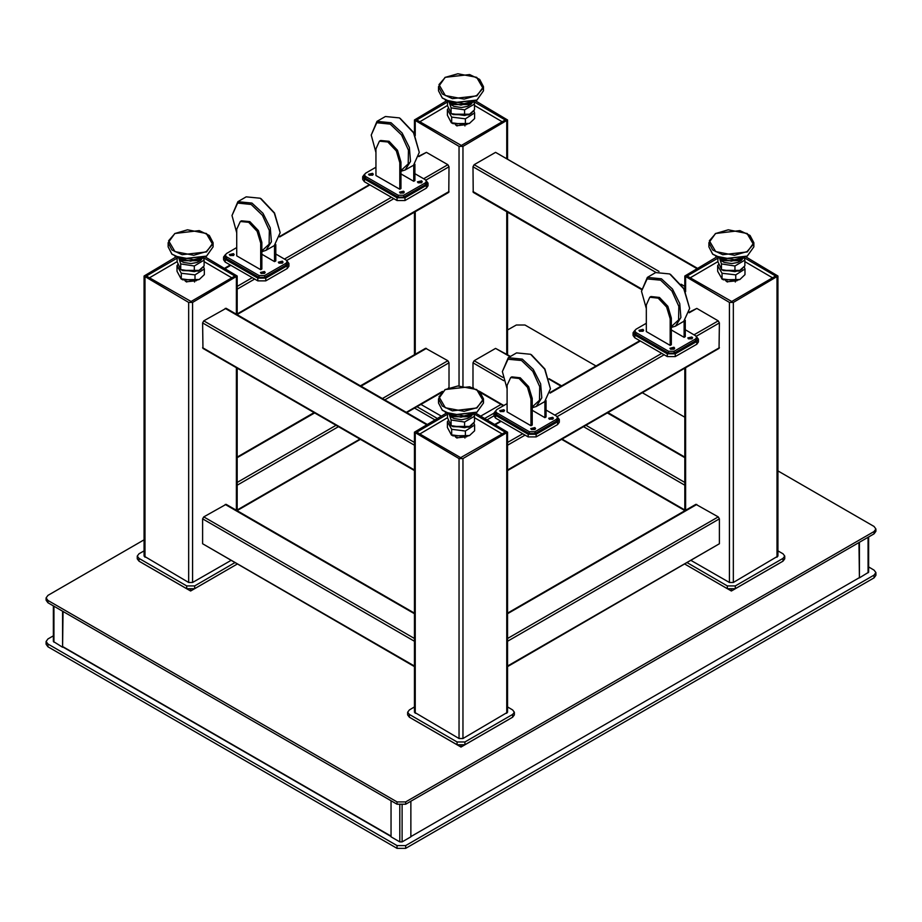 <?xml version="1.0" encoding="UTF-8"?>
<svg xmlns="http://www.w3.org/2000/svg" width="922" height="922" viewBox="0 0 922 922"><rect width="100%" height="100%" fill="white"/><g stroke="black" fill="none" stroke-linecap="round" stroke-linejoin="round"><path stroke-width="1.38" d="M466.647 124.631L456.632 125.703L455.353 124.631M474.484 105.477L502.294 121.831M419.706 121.831L447.516 105.477M737.001 280.726L726.985 281.786L725.706 280.714M744.838 261.571L772.648 277.914M690.059 277.914L717.869 261.571M641.539 289.496L473.274 192.352L472.928 166.79L474.115 164.727L495.587 152.326L697.263 268.187M364.547 174.27L362.738 176.655L364.386 178.96L396.99 197.781L404.942 197.781L426.413 185.38L428.062 183.086L426.252 180.7M362.738 176.655L362.738 179.41L364.386 181.715L396.99 200.535L404.942 200.535L426.413 188.134L428.062 185.841L428.062 183.086M634.901 330.364L633.091 332.75L634.739 335.043L667.344 353.864L675.296 353.864L696.767 341.474L698.415 339.181L696.606 336.795M633.091 332.75L633.091 335.504L634.739 337.798L667.344 356.618L675.296 356.618L696.767 344.229L698.415 341.935L698.415 339.181M742.89 258.379L738.914 260.672L723.805 260.672L719.828 258.379L731.353 261.133L743.731 257.849M718.976 257.849L723.805 260.672M742.959 258.333L741.323 260.43L737.854 262.424L731.791 263.6L724.219 262.436L720.75 260.43L719.725 258.321M739.836 270.319L722.94 270.353M719.494 258.033L721.488 263.923L734.972 265.962L744.838 260.154L744.838 265.882L739.893 270.273L734.972 271.61L721.73 269.673L717.869 261.744L717.869 257.399M744.838 260.154L744.135 257.687M720.75 260.43L719.794 258.356M741.323 260.43L737.854 262.424M731.791 263.6L724.219 262.436M734.972 265.962L734.972 271.61M721.488 269.535L721.488 263.923M743.42 267.426L739.029 271.01L723.424 270.607M739.87 279.481L723.424 279.792L721.73 278.813M745.022 269.017L745.022 274.664L739.928 279.435L735.71 280.634L722.041 278.963L717.696 271.322L717.696 265.605L722.041 273.212L735.71 274.917L745.022 269.017L744.192 266.619M718.653 264.43L717.696 265.605M742.291 268.901L739.029 271.01M722.041 273.212L722.041 278.963M735.71 274.917L735.71 280.634M472.525 102.284L468.549 104.578L453.451 104.578L449.475 102.284L461 105.05L473.378 101.754M448.622 101.754L453.451 104.578M472.594 102.25L470.958 104.336L467.5 106.341L461.426 107.517L453.866 106.341L450.397 104.336L449.36 102.227M469.471 114.224L452.587 114.259M449.141 101.95L451.135 107.839L464.607 109.868L474.484 104.071L474.484 109.799L469.54 114.19L464.607 115.527L451.377 113.59L447.516 105.65L447.516 101.305M474.484 104.071L473.781 101.604M450.397 104.336L449.429 102.261M470.958 104.336L467.5 106.341M461.426 107.517L453.866 106.341M464.607 109.868L464.607 115.527M451.135 113.452L451.135 107.839M473.067 111.343L468.676 114.916L453.059 114.524M469.505 123.387L453.059 123.698L451.377 122.718M474.657 112.922L474.657 118.569L469.575 123.352L465.345 124.551L451.342 122.707L447.343 115.238L447.343 109.511L451.688 117.117L465.345 118.823L474.657 112.922L473.839 110.525M448.299 108.347L447.343 109.511M471.937 112.818L468.676 114.916M451.688 117.117L451.688 122.88M465.345 118.823L465.345 124.551M858.981 542.551L859.373 577.91L859.373 542.32M868.616 536.984L868.616 572.17L859.373 577.91M493.938 415.88L487.242 419.752L493.938 415.88M434.758 419.752L414.577 408.1L434.758 419.752M484.857 418.369L493.938 413.125L495.587 415.384L528.191 434.204L536.143 434.204L557.614 421.815L559.262 419.522L557.453 417.136M416.963 406.717L437.143 418.369M777.903 550.837L783.043 553.799L784.691 556.093L784.691 558.847L783.043 561.152L735.33 588.697L727.377 588.697L684.931 564.183L731.353 590.99L779.067 563.446M735.33 588.697L735.33 585.943L783.043 558.398L783.043 561.152M784.691 556.093L783.043 558.398M687.316 562.812L727.377 585.943L727.377 588.697M735.33 585.943L727.377 585.943M731.353 589.642L731.353 590.99M472.928 387.747L472.928 362.819L474.115 360.756L495.587 348.366L510.534 356.422M716.809 256.904L684.816 276.047L729.371 302.451L733.347 302.451L777.903 276.047L745.898 256.904M691.293 560.518L729.371 582.497L733.347 582.497L777.903 556.093L777.903 276.047M744.158 257.734L775.656 276.047L731.757 301.529L687.063 276.047L717.869 258.125M446.455 100.821L414.451 119.964L459.018 146.356L462.982 146.356L507.549 119.964L475.545 100.821M420.939 404.424L441.119 416.076M480.881 416.076L501.061 404.424M473.793 101.639L505.302 119.964L461.392 145.446L416.698 119.964L447.516 102.042M196.294 280.726L186.267 281.786L184.999 280.714M204.131 261.571L231.941 277.914M149.352 277.914L177.162 261.571M472.594 414.427L470.958 416.514L467.5 418.519L461.426 419.694L453.866 418.519L450.397 416.514L449.36 414.404M469.471 426.402L452.587 426.437M449.233 414.324L451.135 420.017L464.607 422.046L474.484 416.248L474.484 421.976L469.54 426.367L464.607 427.704L451.135 425.63L447.516 417.827L447.516 413.482M474.484 416.248L473.781 413.782L505.302 432.141L460.608 457.623L416.698 432.141L447.516 414.22M450.397 416.514L449.429 414.439M470.958 416.514L467.5 418.519M461.426 419.694L453.866 418.519M464.607 422.046L464.607 427.704M451.135 425.63L451.135 420.017M202.241 258.333L200.604 260.43L197.147 262.424L191.073 263.6L183.513 262.436L180.044 260.43L179.006 258.321M199.117 270.319L182.222 270.353M178.88 258.241L180.77 263.923L194.254 265.962L204.131 260.154L204.131 265.882L199.187 270.273L194.254 271.61L180.77 269.535L177.162 261.744L177.162 257.399M204.131 260.154L203.428 257.687M180.044 260.43L179.075 258.356M200.604 260.43L197.147 262.424M191.073 263.6L183.513 262.436M194.254 265.962L194.254 271.61M180.77 269.535L180.77 263.923M414.451 666.606L202.575 543.703L202.575 518.913L203.762 516.85L226.074 504.369L414.451 613.13M473.067 423.521L468.676 427.093L453.059 426.702M469.505 435.564L453.059 435.876L451.377 434.896M474.657 425.1L474.657 430.747L469.575 435.53L465.345 436.728L451.342 434.884L447.343 427.416L447.343 421.688L451.688 429.295L465.345 431L474.657 425.1L473.839 422.702M448.299 420.524L447.343 421.688M471.937 424.996L468.676 427.093M451.688 429.295L451.688 435.057M465.345 431L465.345 436.728M63.019 611.413L62.627 647.221L53.384 641.493L53.384 605.858M62.627 611.182L62.627 647.221M466.647 436.809L456.632 437.881L455.353 436.809M474.484 417.654L502.294 434.008M419.706 434.008L447.516 417.654M225.394 254.61L223.585 256.996L225.233 259.301L257.837 278.121L265.79 278.121L287.261 265.72L288.909 263.427L287.099 261.041M223.585 256.996L223.585 259.75L225.233 262.055L257.837 280.876L265.79 280.876L287.261 268.475L288.909 266.181L288.909 263.427M410.901 801.253L410.901 836.83L402.153 841.878L399.768 841.878L391.02 836.83L391.02 800.792M202.713 267.426L198.311 271.01L182.706 270.607M199.152 279.481L182.706 279.792L181.023 278.813L176.978 271.322L176.978 265.605L181.334 273.212L194.991 274.917L204.304 269.017L203.474 266.619M204.304 269.017L204.304 274.664L199.221 279.435L194.991 280.634L180.989 278.79M177.946 264.43L176.978 265.605M201.584 268.901L198.311 271.01M181.334 273.212L181.334 278.963M194.991 274.917L194.991 280.634M414.451 470.566L202.921 348.447L202.575 322.884L203.762 320.81L226.074 308.34L426.909 424.281M472.525 414.462L468.549 416.756L453.451 416.756L449.475 414.462L461 417.228L473.378 413.932M448.622 413.932L453.451 416.756M507.549 706.92L512.69 709.894L514.338 712.187L514.338 714.942L512.69 717.235L464.976 744.78L457.024 744.78L409.31 717.235L407.662 714.942L407.662 712.187L409.31 709.894L414.451 706.92M464.976 744.78L464.976 742.026L512.69 714.481L512.69 717.235M514.338 712.187L512.69 714.481M409.31 717.235L409.31 714.481L407.662 712.187M409.31 714.481L457.024 742.026L457.024 744.78M464.976 742.026L457.024 742.026M202.172 258.379L198.195 260.672L183.086 260.672L179.11 258.379L190.647 261.133L203.024 257.849M178.269 257.849L183.086 260.672M446.455 412.998L414.451 432.141L459.018 458.534L462.982 458.534L507.549 432.141L475.545 412.998M414.451 432.141L414.451 712.187L459.018 738.58L462.982 738.58L507.549 712.187L507.549 432.141M142.933 563.446L190.647 590.99L237.069 564.183L194.623 588.697L186.67 588.697L138.957 561.152L137.309 558.847L137.309 556.093L138.957 553.799L144.097 550.837M194.623 588.697L194.623 585.943L234.684 562.812M138.957 561.152L138.957 558.398L137.309 556.093M138.957 558.398L186.67 585.943L186.67 588.697M194.623 585.943L186.67 585.943M413.287 719.529L461 747.074L508.714 719.529M461 745.737L461 747.074M190.647 589.642L190.647 590.99M176.102 256.904L144.097 276.047L188.653 302.451L192.629 302.451L237.185 276.047L205.191 256.904M144.097 276.047L144.097 556.093L188.653 582.497L192.629 582.497L230.707 560.518M203.439 257.734L234.937 276.047L191.038 301.529L146.344 276.047L177.162 258.125M495.748 410.705L493.938 413.091L493.938 415.845L495.587 418.139L528.191 436.959L536.143 436.959L557.614 424.569L559.262 422.276L559.262 419.522M507.549 666.606L719.425 543.703L719.425 518.913L718.238 516.85L695.926 504.369L507.549 613.13M449.072 387.747L449.072 362.819L447.885 360.756L425.572 348.274L360.41 385.892M689.345 312.132L696.767 308.421L718.238 320.81L719.425 322.884L719.079 348.447L507.549 470.566M418.991 156.037L426.413 152.326L447.885 164.727L449.072 166.79L448.726 192.352L237.185 314.483M391.02 836.139L63.019 646.76M53.384 635.8L47.909 638.958L46.1 641.493L47.909 644.017L396.99 845.555L405.738 845.555L874.091 575.155L875.9 572.62L874.091 570.096L868.616 566.938M391.02 836.485L62.927 647.048L391.02 836.473M410.901 836.6L859.177 577.794M144.097 539.819L47.909 595.347L46.1 597.871L47.909 600.395L396.99 801.933L405.738 801.933L874.091 531.533L874.091 533.826L875.9 531.303L875.9 529.009L874.091 526.485L777.903 470.958M874.091 533.826L405.738 804.238L405.738 801.933M396.99 801.933L396.99 804.238L405.738 804.238M396.99 804.238L47.909 602.7L47.909 600.395M46.1 597.871L46.1 600.164L47.909 602.7M596.073 365.976L525.01 324.947L516.262 324.947L507.549 329.984M874.091 531.533L875.9 529.009M684.816 417.205L642.392 392.714M46.1 641.493L46.1 644.248L47.909 646.771L47.909 644.017M396.99 845.555L396.99 848.309L47.909 646.771M396.99 848.309L405.738 848.309L405.738 845.555M874.091 575.155L874.091 577.91L405.738 848.309M874.091 577.91L875.9 575.386L875.9 572.62M671.343 326.653L678.615 319.922L678.846 306.277L671.942 291.052L660.613 280.196L647.117 278.859L641.528 291.214L646.299 308.547M641.528 291.214L647.348 277.43L661.408 278.824L672.449 289.059L679.768 303.592L680.897 317.514L675.457 326.123L671.343 327.391M670.548 274.456L684.043 288.701L689.633 308.432L683.813 288.84L669.752 273.995L655.692 272.601L647.348 277.43M675.457 326.123L683.813 321.305L689.633 308.432M649.791 297.264L650.978 296.573L659.414 297.414L667.851 306.311L671.343 318.067L671.343 344.701L670.156 345.393L670.156 318.758L666.664 307.003L658.227 298.106L649.791 297.264L646.299 304.986L646.299 331.62L670.156 345.393M685.265 320.268L685.265 336.668L684.066 337.348L684.066 321.144M671.343 330.007L684.066 337.348M674.005 347.271L669.925 348.239L670.628 349.219L674.708 348.239L674.005 347.271M674.097 349.161L670.536 349.161M642.991 329.361L638.911 330.341L639.614 331.309L643.694 330.341L642.991 329.361M643.083 331.252L639.522 331.252M691.892 336.933L687.812 337.913L688.515 338.893L692.595 337.913L691.892 336.933M691.996 338.835L688.423 338.835M646.299 323.322L635.938 329.304L634.785 330.917L634.785 332.75L635.938 334.352L668.542 353.184L674.109 353.184L695.568 340.783L696.732 339.181L696.732 337.337L695.568 335.735L685.265 329.776M634.785 330.917L635.938 332.519L668.542 351.34L674.109 351.34L695.568 338.95L696.732 337.337M532.19 406.994L539.462 400.263L539.693 386.618L532.789 371.393L521.46 360.537L507.964 359.2L502.375 371.554L507.146 388.888M502.375 371.554L508.195 357.771L522.255 359.154L533.296 369.399L540.615 383.932L541.744 397.843L536.304 406.464L532.19 407.731M531.395 354.797L544.89 369.042L550.48 388.773L544.66 369.18L530.599 354.336L516.539 352.942L508.195 357.771M536.304 406.464L544.66 401.635L550.48 388.773M510.638 377.605L511.825 376.914L520.262 377.755L528.698 386.652L532.19 398.408L532.19 425.042L531.003 425.722L531.003 399.099L527.499 387.344L519.074 378.446L510.638 377.605L507.146 385.327L507.146 411.95L531.003 425.722M546.101 400.609L546.101 417.009L544.914 417.689L544.914 401.485M532.19 410.348L544.914 417.689M534.852 427.612L530.772 428.58L531.475 429.56L535.555 428.58L534.852 427.612M534.944 429.502L531.383 429.502M503.838 409.702L499.759 410.682L500.462 411.65L504.541 410.682L503.838 409.702M503.931 411.592L500.369 411.592M552.739 417.274L548.659 418.254L549.362 419.233L553.442 418.254L552.739 417.274M552.831 419.176L549.27 419.176M507.146 403.663L496.785 409.645L495.633 411.258L495.633 413.091L496.785 414.693L529.389 433.513L534.956 433.513L556.415 421.123L557.568 419.522L557.568 417.678L556.415 416.076L546.101 410.117M495.633 411.258L496.785 412.86L529.389 431.68L534.956 431.68L556.415 419.291L557.568 417.678M261.836 250.899L269.109 244.18L269.339 230.535L262.436 215.299L251.095 204.442L237.599 203.117L232.01 215.471L236.781 232.793M232.01 215.471L237.841 201.676L251.89 203.071L262.943 213.316L270.261 227.849L271.391 241.76L265.951 250.369L261.836 251.648M261.041 198.714L274.537 212.959L280.127 232.678L274.295 213.086L260.246 198.253L246.186 196.859L237.841 201.676M265.951 250.369L274.295 245.552L280.127 232.678M240.285 221.522L241.472 220.831L249.908 221.66L258.344 230.569L261.836 242.325L261.836 268.947L260.638 269.639L260.638 243.016L257.146 231.261L248.71 222.352L240.285 221.522L236.781 229.244L236.781 255.867L260.638 269.639M275.747 244.526L275.747 260.914L274.56 261.606L274.56 245.402M261.836 254.265L274.56 261.606M264.499 271.517L260.419 272.497L261.11 273.465L265.19 272.497L264.499 271.517M264.591 273.408L261.018 273.408M233.485 253.619L229.405 254.587L230.108 255.567L234.188 254.587L233.485 253.619M233.577 255.509L230.004 255.509M282.386 261.191L278.306 262.171L279.009 263.139L283.089 262.171L282.386 261.191M282.478 263.081L278.917 263.081M236.781 247.58L226.432 253.562L225.268 255.164L225.268 256.996L226.432 258.609L259.024 277.43L264.591 277.43L286.062 265.029L287.215 263.427L287.215 261.594L286.062 259.981L275.747 254.034M225.268 255.164L226.432 256.765L259.024 275.597L264.591 275.597L286.062 263.196L287.215 261.594M400.989 170.558L408.262 163.839L408.492 150.194L401.589 134.958L390.248 124.113L376.764 122.776L371.174 135.131L375.946 152.453M371.174 135.131L376.994 121.335L391.043 122.73L402.096 132.975L409.414 147.508L410.544 161.419L405.104 170.028L400.989 171.308M400.194 118.373L413.69 132.618L419.28 152.337L413.459 132.745L399.399 117.912L385.338 116.518L376.994 121.335M405.104 170.028L413.459 165.211L419.28 152.337M379.438 141.181L380.625 140.49L389.061 141.32L397.497 150.228L400.989 161.984L400.989 188.607L399.791 189.298L399.791 162.675L396.299 150.92L387.862 142.011L379.438 141.181L375.946 148.903L375.946 175.526L399.791 189.298M414.9 164.185L414.9 180.574L413.713 181.265L413.713 165.061M400.989 173.924L413.713 181.265M403.652 191.177L399.572 192.156L400.275 193.124L404.343 192.156L403.652 191.177M403.744 193.078L400.171 193.078M372.638 173.278L368.558 174.246L369.261 175.226L373.341 174.246L372.638 173.278M372.73 175.168L369.169 175.168M421.538 180.85L417.459 181.83L418.162 182.798L422.241 181.83L421.538 180.85M421.631 182.74L418.069 182.74M375.946 167.239L365.585 173.221L364.432 174.823L364.432 176.655L365.585 178.269L398.177 197.089L403.744 197.089L425.215 184.7L426.367 183.086L426.367 181.254L425.215 179.64L414.9 173.693M364.432 174.823L365.585 176.436L398.177 195.257L403.744 195.257L425.215 182.856L426.367 181.254M472.928 166.79L655.957 272.463M684.02 288.667L684.816 289.116M641.562 288.943L472.928 191.58M495.587 152.326L696.767 268.475M684.816 286.362L681.104 284.218M658.965 271.448L474.115 164.727M426.413 185.38L426.413 188.134M404.942 197.781L404.942 200.535M396.99 197.781L396.99 200.535M364.386 178.96L364.386 181.715M696.767 341.474L696.767 344.229M675.296 353.864L675.296 356.618M667.344 353.864L667.344 356.618M634.739 335.043L634.739 337.798M715.449 233.589L708.868 242.763L712.66 249.977L722.744 254.76L747.258 251.948L753.85 242.763L747.154 233.531M715.656 233.473L728.219 229.843L747.062 233.473L753.343 244.353L747.062 251.602L734.5 255.233L715.656 251.602L709.375 240.723L715.656 233.473M747.258 256.086L753.85 246.9L747.2 256.212L722.756 259.013L712.683 254.218L708.868 246.9L712.66 254.115L722.744 258.898L747.258 256.086M715.553 256.143L734.442 259.831L747.062 256.201M445.096 77.494L438.515 86.68L442.295 93.894L452.391 98.677L476.905 95.865L483.485 86.68L476.801 77.436M445.291 77.379L457.854 73.76L476.709 77.379L482.99 88.258L476.709 95.519L464.146 99.138L445.291 95.519L439.01 84.64L445.291 77.379M476.905 99.991L483.485 90.805L476.847 100.118L452.402 102.918L442.33 98.124L438.515 90.805L442.295 98.02L452.391 102.803L476.905 99.991M445.199 100.049L464.089 103.737L476.709 100.106M868.121 572.85L868.121 537.272M495.587 348.366L510.039 356.699M549.247 379.334L561.095 386.18M607.402 412.918L684.816 457.612M684.816 482.402L585.931 425.307M502.974 377.421L474.115 360.756M472.928 362.819L503.769 380.625M583.545 426.69L684.816 485.156M684.816 509.947L562.086 439.079M503.931 405.519L479.555 391.447M473.562 387.978L472.928 387.609M685.634 510.304L685.634 367.751M685.634 291.709L685.634 277.199M729.371 302.451L729.371 582.497M733.347 582.497L733.347 302.451M777.073 277.199L777.073 557.245M415.28 354.221L415.28 211.668M415.28 135.615L415.28 121.116M459.018 146.356L459.018 385.799M462.982 385.799L462.982 146.356M506.72 121.116L506.72 158.181M506.72 211.668L506.72 354.221M225.233 504.449L414.451 613.695M414.451 638.485L203.762 516.85M202.575 518.913L414.451 641.239M414.451 666.03L202.575 543.703M53.879 642.173L53.879 606.134M287.261 265.72L287.261 268.475M265.79 278.121L265.79 280.876M257.837 278.121L257.837 280.876M225.233 259.301L225.233 262.055M402.153 805.252L402.153 841.878M399.768 805.16L399.768 841.878M202.575 322.884L414.451 445.211M414.451 470.001L202.575 347.675M225.233 308.421L426.413 424.569M414.451 442.456L203.762 320.81M445.096 389.672L438.515 398.857L442.295 406.072L452.391 410.855L476.905 408.043L483.485 398.857L476.801 389.614M445.291 389.557L457.854 385.938L476.709 389.557L482.99 400.436L476.709 407.697L464.146 411.316L445.291 407.697L439.01 396.817L445.291 389.557M476.905 412.169L483.485 402.983L476.847 412.295L452.402 415.096L442.33 410.302L438.515 402.983L442.295 410.198L452.391 414.981L476.905 412.169M445.199 412.226L464.089 415.914L476.709 412.284M415.28 713.328L415.28 433.294M459.018 458.534L459.018 738.58M462.982 738.58L462.982 458.534M506.72 433.294L506.72 713.328M174.742 233.589L168.15 242.763L171.941 249.977L182.037 254.76L206.551 251.948L213.132 242.763L206.447 233.531M174.938 233.473L187.5 229.843L206.344 233.473L212.625 244.353L206.344 251.602L193.781 255.233L174.938 251.602L168.657 240.723L174.938 233.473M206.551 256.086L213.132 246.9L206.493 256.212L182.049 259.013L171.976 254.218L168.15 246.9L171.941 254.115L182.037 258.898L206.551 256.086M174.846 256.143L193.724 259.831L206.344 256.201M144.927 557.245L144.927 277.199M188.653 302.451L188.653 582.497M192.629 582.497L192.629 302.451M236.366 277.199L236.366 314.275M236.366 367.751L236.366 510.304M557.614 421.815L557.614 424.569M536.143 434.204L536.143 436.959M528.191 434.204L528.191 436.959M495.587 415.384L495.587 418.139M719.425 543.703L507.549 666.03M507.549 641.239L719.425 518.913M718.238 516.85L507.549 638.485M507.549 613.695L696.767 504.449M237.185 457.612L314.598 412.918M360.905 386.18L426.413 348.366M449.072 387.609L448.438 387.978M442.445 391.447L406.233 412.341M359.914 439.079L237.185 509.947M237.185 485.156L338.455 426.69M384.762 399.952L449.072 362.819M447.885 360.756L382.376 398.569M336.069 425.307L237.185 482.402M495.587 424.569L501.153 421.354M550.077 393.106L640.306 341.013M689.241 312.765L696.767 308.421M718.238 320.81L693.978 334.813M661.777 353.403L554.825 415.154M522.624 433.743L507.549 442.456M507.549 445.211L525.01 435.126M557.095 416.594L664.163 354.786M696.248 336.265L719.425 322.884M719.425 347.675L507.549 470.001M225.233 268.475L230.8 265.259M279.723 237.012L369.953 184.919M418.876 156.671L426.413 152.326M447.885 164.727L423.624 178.73M391.424 197.32L284.472 259.07M252.271 277.66L237.185 286.362M237.185 289.116L254.656 279.032M286.742 260.511L393.809 198.691M425.895 180.17L449.072 166.79M449.072 191.58L237.185 313.906M671.343 318.067L670.156 318.758M635.938 334.352L635.938 332.519M668.542 353.184L668.542 351.34M674.109 353.184L674.109 351.34M695.568 340.783L695.568 338.95M532.19 398.408L531.003 399.099M496.785 414.693L496.785 412.86M529.389 433.513L529.389 431.68M534.956 433.513L534.956 431.68M556.415 421.123L556.415 419.291M261.836 242.325L260.638 243.016M226.432 258.609L226.432 256.765M259.024 277.43L259.024 275.597M264.591 277.43L264.591 275.597M286.062 265.029L286.062 263.196M400.989 161.984L399.791 162.675M365.585 178.269L365.585 176.436M398.177 197.089L398.177 195.257M403.744 197.089L403.744 195.257M425.215 184.7L425.215 182.856M753.85 246.9L753.85 242.763L750.024 235.456L739.951 230.661L715.507 233.462L708.868 242.763L708.868 246.9M735.295 281.152L735.295 282.017M727.423 281.152L727.423 282.017M723.067 270.434L721.73 269.673M483.485 90.805L483.485 86.68L479.671 79.361L469.598 74.567L445.153 77.367L438.515 86.68L438.515 90.805M464.942 125.069L464.942 125.934M457.058 125.069L457.058 125.934M452.714 114.34L451.377 113.59M549.051 378.654L561.59 385.892M607.898 412.63L684.816 457.035M480.996 392.841L503.447 405.795M561.59 439.368L684.816 510.511M684.816 276.047L684.816 290.084M684.816 368.224L684.816 510.776M414.451 119.964L414.451 134.001M414.451 212.141L414.451 354.693M507.549 119.964L507.549 158.665M507.549 212.141L507.549 354.693M452.714 426.517L451.377 425.768M182.36 270.434L181.012 269.673M464.942 437.247L464.942 438.111M457.058 437.247L457.058 438.111M483.485 402.983L483.485 398.857L479.671 391.539L469.598 386.744L445.153 389.545L438.515 398.857L438.515 402.983M194.577 281.152L194.577 282.017M186.705 281.152L186.705 282.017M213.132 246.9L213.132 242.763L209.317 235.456L199.244 230.661L174.8 233.462L168.15 242.763L168.15 246.9M237.185 276.047L237.185 314.748M237.185 368.224L237.185 510.776M237.185 457.035L314.102 412.63M237.185 510.511L360.41 439.368M406.729 412.63L441.004 392.841M639.81 340.725L550.192 392.472M500.658 421.066L495.091 424.281M369.457 184.642L279.839 236.378M230.304 264.983L224.738 268.187"/></g></svg>
